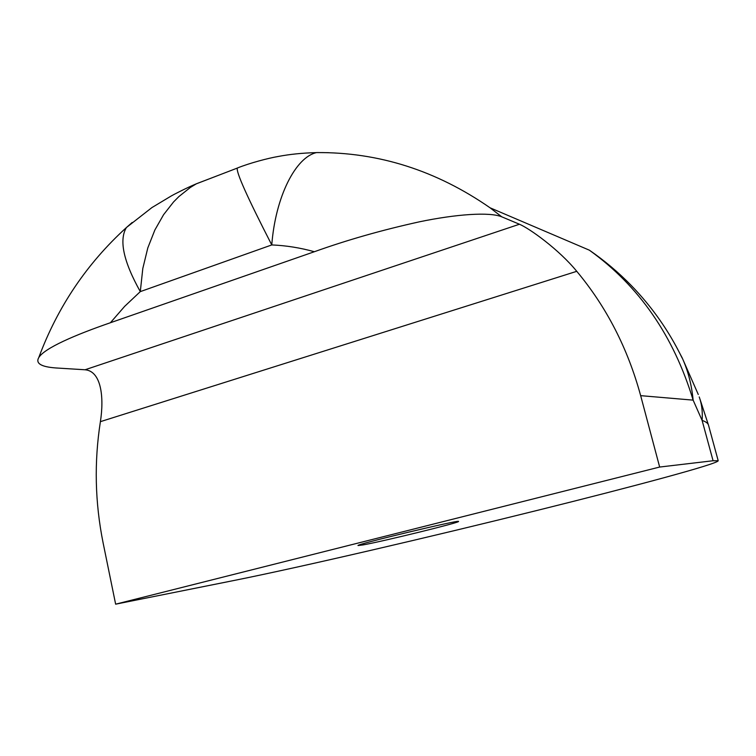 <?xml version="1.0" encoding="UTF-8"?>
<svg xmlns="http://www.w3.org/2000/svg" width="756" height="756" viewBox="0 0 756 756"><rect width="100%" height="100%" fill="white"/><g stroke="black" fill="none" stroke-linecap="round" stroke-linejoin="round"><path stroke-width="1.13" d="M126.384 227.584C118.872 240.21 123.511 261.548 140.295 291.618L142.808 268.475L147.807 247.911L154.876 229.985L163.579 214.695L173.54 201.975L178.907 196.551L190.304 187.488L196.437 183.755L218.352 175.364M132.206 222.462L126.403 227.556C86.846 263.542 57.626 306.889 38.764 357.588C44.472 348.072 75.487 334.795 110.404 322.736L314.364 251.729C347.051 240.002 382.073 230.032 419.438 221.81C455.811 214.231 489.652 211.737 501.767 216.83L519.448 224.239L85.059 369.769L55.972 367.964C41.155 366.887 35.419 363.428 38.764 357.579M238.064 167.756L237.356 168.012C235.777 171.555 247.25 197.184 271.773 244.935C275.458 196.664 295.653 157.135 316.556 152.58C378.51 152.098 436.344 170.506 490.058 207.796L589.255 250.132M316.613 152.561L328.463 152.684M576.762 271.319C606.473 306.927 627.773 348.365 640.663 395.653L659.657 467.047L115.64 604.176L103.118 542.931C94.982 502.494 94.075 462.067 100.397 421.659L576.762 271.319C559.109 249.707 529.776 228.586 519.448 224.239M682.11 357.985C669.051 331.109 652.078 306.927 631.203 285.428C618.427 272.33 604.45 260.555 589.255 250.104C638.99 285.806 673.605 335.815 693.129 400.132C691.655 384.766 688.026 370.695 682.214 357.938L675.732 345.596M85.059 369.769C101.247 371.168 104.233 397.117 100.397 421.659M363.06 544.915L358.042 545.548C354.488 544.707 461.443 519.079 458.514 521.479C460.498 522.377 383.462 541.268 363.06 544.915M699.234 396.938C701.785 403.987 702.74 411.822 702.107 420.412C705.953 421.706 708.098 423.341 708.552 425.316L699.962 399.111M698.279 394.481L681.997 357.437M115.64 604.176L235.173 580.249C301.965 566.839 429.795 537.091 537.951 510.224C633.008 486.637 718.068 463.863 718.2 460.744L713.078 460.744L659.657 467.047M110.404 322.736L124.645 306.369L140.295 291.618L271.773 244.935C286.051 245.52 300.255 247.788 314.364 251.729M501.767 216.83L490.058 207.796M640.663 395.653L693.129 400.132L702.107 420.412L713.078 460.744M196.305 183.821C187.006 187.649 172.755 195.029 171.404 195.88L151.918 207.579L126.346 227.584M237.356 168.03C249.612 163.041 268.711 158.07 278.132 156.492C289.794 154.252 302.542 152.967 316.405 152.617M196.447 183.784L237.365 168.059M718.2 460.744L708.552 425.326"/></g></svg>
